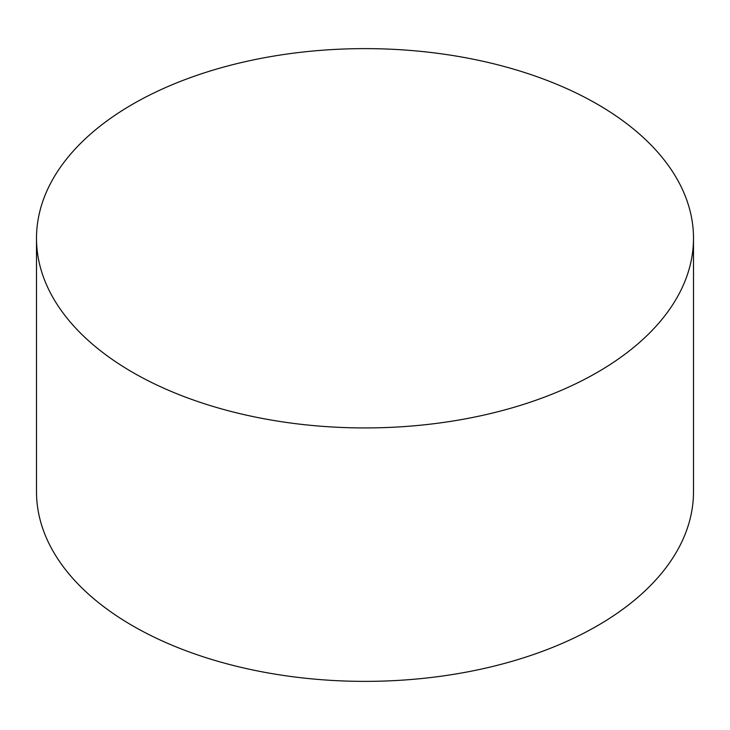 <?xml version="1.0" encoding="UTF-8"?>
<svg xmlns="http://www.w3.org/2000/svg" width="730" height="730" viewBox="0 0 730 730"><rect width="100%" height="100%" fill="white"/><g stroke="black" fill="none" stroke-linecap="round" stroke-linejoin="round"><path stroke-width="1.09" d="M597.286 104.171A328.5 189.654 180 0 1 693.5 238.281A328.5 189.654 180 0 1 490.715 413.499A328.5 189.654 180 0 1 132.714 372.391A328.5 189.654 180 0 1 36.5 238.281A328.5 189.654 180 0 1 239.285 63.063A328.5 189.654 180 0 1 597.286 104.171M36.5 238.281L36.5 491.719A328.5 189.654 0 0 0 132.714 625.829A328.5 189.654 0 0 0 490.715 666.937A328.5 189.654 0 0 0 693.5 491.719L693.5 238.281"/></g></svg>
